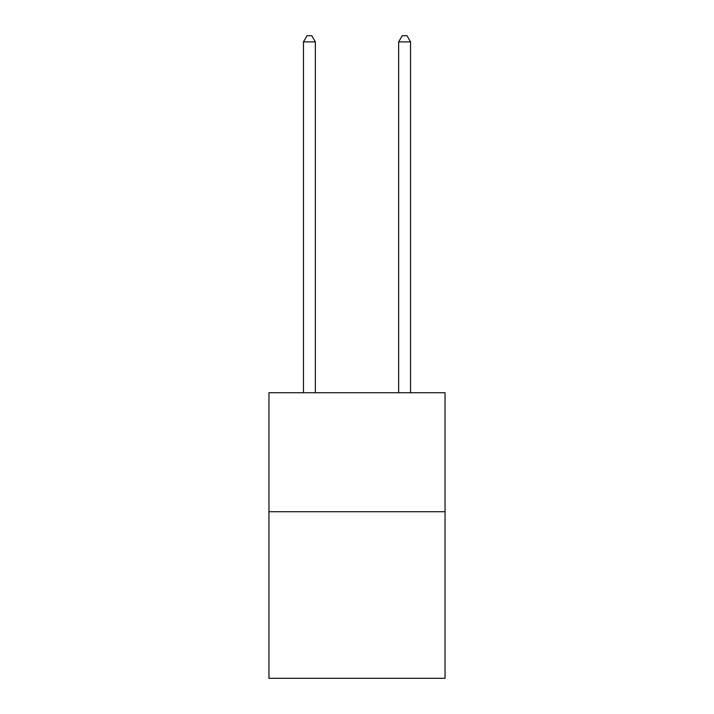 <?xml version="1.0" encoding="UTF-8"?>
<svg xmlns="http://www.w3.org/2000/svg" width="714" height="714" viewBox="0 0 714 714"><rect width="100%" height="100%" fill="white"/><g stroke="black" fill="none" stroke-linecap="round" stroke-linejoin="round"><path stroke-width="1.07" d="M445.045 511.724L445.045 678.3L268.955 678.3L268.955 392.745L445.045 392.745L445.045 511.724L268.955 511.724M315.356 392.745L315.356 41.885L303.459 41.885L303.459 392.745M303.459 41.885L307.029 35.7L311.786 35.7L315.356 41.885M410.541 392.745L410.541 41.885L398.644 41.885L398.644 392.745M398.644 41.885L402.214 35.7L406.971 35.7L410.541 41.885"/></g></svg>
